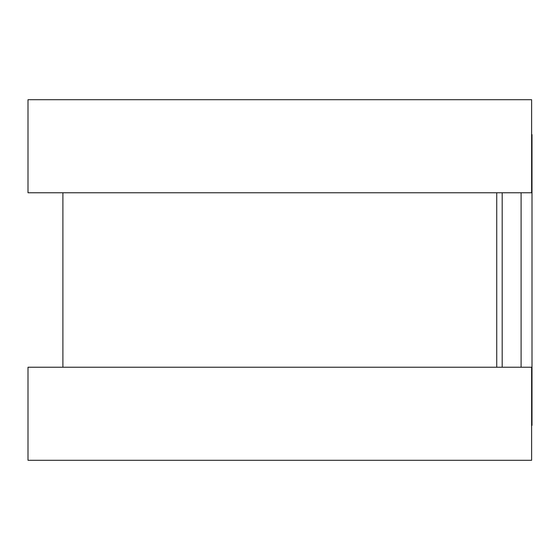 <?xml version="1.0" encoding="UTF-8"?>
<svg xmlns="http://www.w3.org/2000/svg" width="560" height="560" viewBox="0 0 560 560"><rect width="100%" height="100%" fill="white"/><g stroke="black" fill="none" stroke-linecap="round" stroke-linejoin="round"><path stroke-width="0.84" d="M531.622 134.61L532 134.61L532 425.39L531.622 425.39M496.734 192.766L496.734 367.234L496.734 192.766M531.622 99.715L531.622 192.766L28 192.766L28 99.715L531.622 99.715M531.622 367.234L531.622 460.285L28 460.285L28 367.234L531.622 367.234M502.18 192.766L502.18 367.234M521.101 192.766L521.101 367.234M62.895 192.766L62.895 367.234"/></g></svg>
